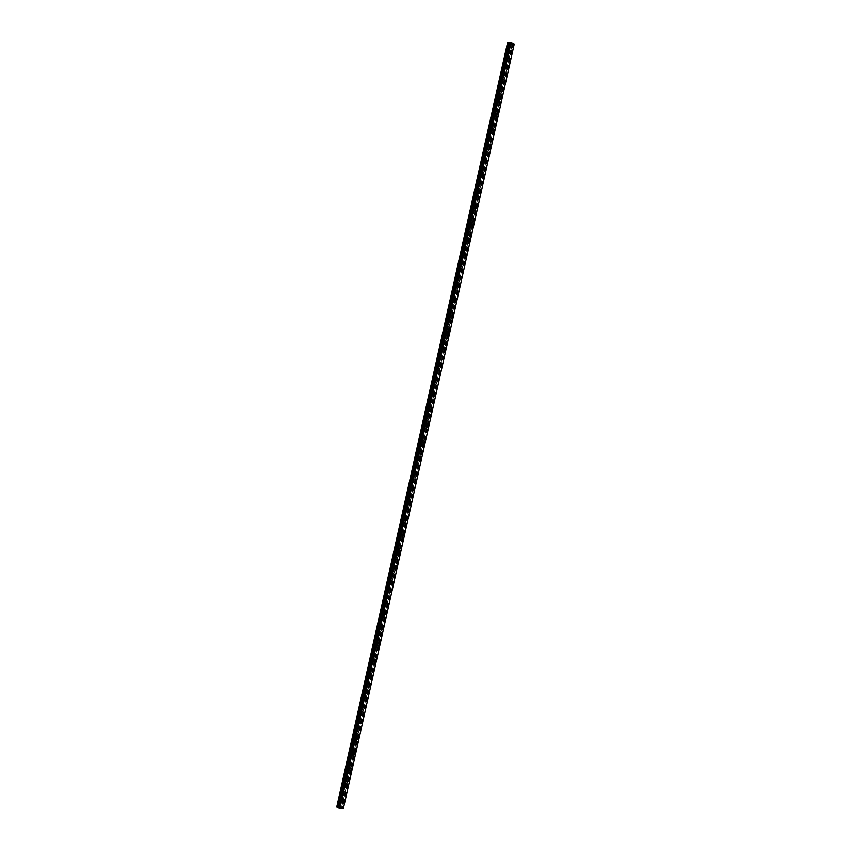 <?xml version="1.0" encoding="UTF-8"?>
<svg xmlns="http://www.w3.org/2000/svg" width="851" height="851" viewBox="0 0 851 851"><rect width="100%" height="100%" fill="white"/><g stroke="black" fill="none" stroke-linecap="round" stroke-linejoin="round"><path stroke-width="0.64" stroke-dasharray="4.25 3.19" d="M340.996 799.089L340.783 798.451L340.123 799.738L340.996 799.089M342.751 800.004L342.549 799.376L341.676 800.025L341.889 800.653L342.751 800.004M342.868 801.631L342.868 801.631A1.138 0.798 -62.6 0 1 343.91 799.61L343.921 799.621M344.474 783.494L344.272 782.856L343.4 783.505L343.602 784.143L344.474 783.494M346.24 784.409L346.038 783.771L345.368 785.058L346.24 784.409M346.357 786.037L346.357 786.037A1.138 0.798 -62.6 0 1 347.399 784.016L347.399 784.016M347.963 767.889L347.761 767.262L347.091 768.538L347.963 767.889M349.729 768.815L349.527 768.176L348.857 769.464L349.729 768.815M349.846 770.432L349.846 770.432A1.138 0.798 -62.6 0 1 350.889 768.421L350.889 768.421M351.452 752.295L351.24 751.667L350.58 752.944L351.452 752.295M353.218 753.209L353.005 752.582L352.346 753.858L353.218 753.209M353.325 754.837L353.325 754.837A1.138 0.798 -62.6 0 1 354.378 752.827L354.378 752.827M354.941 736.7L354.729 736.062L353.856 736.711L354.069 737.349L354.941 736.7M356.697 737.615L356.495 736.977L355.835 738.264L356.697 737.615M356.814 739.242L356.814 739.242A1.138 0.798 -62.6 0 1 357.856 737.221L357.867 737.221M358.42 721.105L358.218 720.467L357.548 721.754L358.42 721.105M360.186 722.02L359.984 721.382L359.111 722.031L359.313 722.669L360.186 722.02M360.303 723.648L360.303 723.648A1.138 0.798 -62.6 0 1 361.345 721.627L361.345 721.627M361.909 705.5L361.707 704.873L361.037 706.149L361.909 705.5M363.675 706.415L363.473 705.787L362.803 707.064L363.675 706.415M363.792 708.043L363.792 708.043A1.138 0.798 -62.6 0 1 364.834 706.032L364.834 706.032M365.398 689.906L365.185 689.267L364.526 690.555L365.398 689.906M367.164 690.821L366.951 690.193L366.292 691.469L367.164 690.821M367.27 692.448L367.27 692.448A1.138 0.798 -62.6 0 1 368.323 690.427L368.323 690.438M368.887 674.311L368.674 673.673L367.802 674.322L368.015 674.96L368.887 674.311M370.642 675.226L370.44 674.588L369.568 675.237L369.781 675.875L370.642 675.226M370.759 676.853L370.759 676.853A1.138 0.798 -62.6 0 1 371.802 674.832L371.813 674.832M372.366 658.706L372.164 658.078L371.493 659.355L372.366 658.706M374.132 659.631L373.929 658.993L373.259 660.28L374.132 659.631M374.249 661.248L374.249 661.248A1.138 0.798 -62.6 0 1 375.291 659.238L375.291 659.238M375.855 643.111L375.653 642.484L374.983 643.76L375.855 643.111M377.621 644.026L377.418 643.399L376.748 644.675L377.621 644.026M377.738 645.654L377.738 645.654A1.138 0.798 -62.6 0 1 378.78 643.643L378.78 643.643M379.344 627.517L379.131 626.879L378.472 628.166L379.344 627.517M381.11 628.432L380.897 627.793L380.237 629.08L381.11 628.432M381.216 630.059L381.216 630.059A1.138 0.798 -62.6 0 1 382.269 628.038L382.269 628.038M382.833 611.922L382.62 611.284L381.748 611.933L381.961 612.571L382.833 611.922M384.588 612.837L384.386 612.199L383.514 612.848L383.727 613.486L384.588 612.837M384.705 614.465L384.705 614.465A1.138 0.798 -62.6 0 1 385.748 612.443L385.758 612.443M386.311 596.317L386.109 595.689L385.439 596.966L386.311 596.317M388.077 597.232L387.875 596.604L387.205 597.881L388.077 597.232M388.194 598.859L388.194 598.859A1.138 0.798 -62.6 0 1 389.237 596.849L389.237 596.849M389.801 580.722L389.598 580.084L388.928 581.371L389.801 580.722M391.566 581.637L391.364 581.01L390.492 581.658L390.694 582.286L391.566 581.637M391.683 583.265L391.683 583.265A1.138 0.798 -62.6 0 1 392.726 581.244L392.726 581.254M393.29 565.128L393.088 564.49L392.417 565.777L393.29 565.128M395.055 566.043L394.843 565.404L394.183 566.692L395.055 566.043M395.162 567.67L395.162 567.67A1.138 0.798 -62.6 0 1 396.215 565.649L396.215 565.649M396.779 549.523L396.566 548.895L395.906 550.172L396.779 549.523M398.534 550.448L398.332 549.81L397.46 550.459L397.672 551.097L398.534 550.448M398.651 552.065L398.651 552.065A1.138 0.798 -62.6 0 1 399.693 550.054L399.704 550.054M400.257 533.928L400.055 533.3L399.385 534.577L400.257 533.928M402.023 534.843L401.821 534.215L401.151 535.492L402.023 534.843M402.14 536.47L402.14 536.47A1.138 0.798 -62.6 0 1 403.183 534.46L403.183 534.46M403.746 518.333L403.544 517.695L402.672 518.344L402.874 518.982L403.746 518.333M405.512 519.248L405.31 518.61L404.64 519.897L405.512 519.248M405.629 520.876L405.629 520.876A1.138 0.798 -62.6 0 1 406.672 518.855L406.672 518.855M407.235 502.739L407.033 502.101L406.363 503.388L407.235 502.739M409.001 503.654L408.788 503.015L408.129 504.303L409.001 503.654M409.108 505.281L409.118 505.281A1.138 0.798 -62.6 0 1 410.161 503.26L410.161 503.26M410.725 487.134L410.512 486.506L409.639 487.155L409.852 487.783L410.725 487.134M412.48 488.048L412.278 487.421L411.405 488.07L411.618 488.697L412.48 488.048M412.597 489.676L412.597 489.676A1.138 0.798 -62.6 0 1 413.65 487.666L413.65 487.666M414.203 471.539L414.001 470.901L413.331 472.188L414.203 471.539M415.969 472.454L415.767 471.826L414.894 472.475L415.097 473.103L415.969 472.454M416.086 474.081L416.086 474.081A1.138 0.798 -62.6 0 1 417.128 472.06L417.128 472.071M417.692 455.945L417.49 455.306L416.618 455.955L416.82 456.593L417.692 455.945M419.458 456.859L419.256 456.221L418.586 457.508L419.458 456.859M419.575 458.487L419.575 458.487A1.138 0.798 -62.6 0 1 420.617 456.466L420.617 456.466M421.181 440.339L420.979 439.712L420.309 440.988L421.181 440.339M422.947 441.265L422.734 440.627L422.075 441.914L422.947 441.265M423.053 442.882L423.064 442.882A1.138 0.798 -62.6 0 1 424.106 440.871L424.106 440.871M424.67 424.745L424.458 424.117L423.798 425.394L424.67 424.745M426.425 425.66L426.223 425.032L425.351 425.681L425.564 426.308L426.425 425.66M426.542 427.287L426.542 427.287A1.138 0.798 -62.6 0 1 427.596 425.277L427.596 425.277M428.149 409.15L427.947 408.512L427.276 409.799L428.149 409.15M429.915 410.065L429.712 409.427L429.042 410.714L429.915 410.065M430.032 411.693L430.032 411.693A1.138 0.798 -62.6 0 1 431.074 409.671L431.074 409.671M431.638 393.556L431.436 392.917L430.766 394.204L431.638 393.556M433.404 394.47L433.202 393.832L432.329 394.481L432.531 395.119L433.404 394.47M433.521 396.098L433.521 396.098A1.138 0.798 -62.6 0 1 434.563 394.077L434.563 394.077M435.127 377.95L434.925 377.323L434.255 378.599L435.127 377.95M436.893 378.865L436.68 378.238L436.02 379.514L436.893 378.865M436.999 380.493L437.01 380.493A1.138 0.798 -62.6 0 1 438.052 378.482L438.052 378.482M438.616 362.356L438.403 361.718L437.744 363.005L438.616 362.356M440.371 363.271L440.169 362.643L439.297 363.292L439.51 363.92L440.371 363.271M440.488 364.898L440.488 364.898A1.138 0.798 -62.6 0 1 441.541 362.877L441.541 362.888M442.095 346.761L441.892 346.123L441.222 347.41L442.095 346.761M443.86 347.676L443.658 347.038L442.988 348.325L443.86 347.676M443.977 349.304L443.977 349.304A1.138 0.798 -62.6 0 1 445.02 347.282L445.02 347.282M445.584 331.156L445.381 330.528L444.509 331.177L444.711 331.805L445.584 331.156M447.349 332.081L447.147 331.443L446.275 332.092L446.477 332.73L447.349 332.081M447.466 333.698L447.466 333.698A1.138 0.798 -62.6 0 1 448.509 331.688L448.509 331.688M449.073 315.561L448.871 314.934L448.2 316.21L449.073 315.561M450.839 316.476L450.626 315.849L449.966 317.125L450.839 316.476M450.956 318.104L450.945 318.104A1.138 0.798 -62.6 0 1 451.998 316.093L451.998 316.093M452.562 299.967L452.349 299.329L451.477 299.978L451.69 300.616L452.562 299.967M454.328 300.882L454.115 300.243L453.455 301.531L454.328 300.882M454.434 302.509L454.434 302.509A1.138 0.798 -62.6 0 1 455.487 300.488L455.487 300.488M456.04 284.372L455.838 283.734L454.966 284.383L455.168 285.021L456.04 284.372M457.806 285.287L457.604 284.649L456.934 285.936L457.806 285.287M457.923 286.915L457.923 286.915A1.138 0.798 -62.6 0 1 458.966 284.894L458.966 284.894M459.529 268.767L459.327 268.139L458.657 269.416L459.529 268.767M461.295 269.682L461.093 269.054L460.423 270.331L461.295 269.682M461.412 271.309L461.412 271.309A1.138 0.798 -62.6 0 1 462.455 269.299L462.455 269.299M463.018 253.172L462.816 252.534L462.146 253.821L463.018 253.172M464.784 254.087L464.572 253.46L463.912 254.736L464.784 254.087M464.891 255.715L464.901 255.715A1.138 0.798 -62.6 0 1 465.944 253.694L465.944 253.704M466.508 237.578L466.295 236.94L465.423 237.589L465.635 238.227L466.508 237.578M468.273 238.493L468.061 237.855L467.188 238.503L467.401 239.142L468.273 238.493M468.38 240.12L468.38 240.12A1.138 0.798 -62.6 0 1 469.433 238.099L469.433 238.099M469.986 221.973L469.784 221.345L468.912 221.994L469.114 222.632L469.986 221.973M471.752 222.898L471.55 222.26L470.88 223.547L471.752 222.898M471.869 224.515L471.869 224.515A1.138 0.798 -62.6 0 1 472.911 222.505L472.911 222.505M473.475 206.378L473.273 205.751L472.603 207.027L473.475 206.378M475.241 207.293L475.039 206.665L474.369 207.942L475.241 207.293M475.358 208.921L475.358 208.921A1.138 0.798 -62.6 0 1 476.4 206.91L476.4 206.91M476.964 190.784L476.762 190.145L476.092 191.432L476.964 190.784M478.73 191.698L478.517 191.06L477.858 192.347L478.73 191.698M478.836 193.326L478.847 193.326A1.138 0.798 -62.6 0 1 479.89 191.305L479.89 191.305M480.453 175.189L480.241 174.551L479.581 175.838L480.453 175.189M482.219 176.104L482.006 175.466L481.347 176.753L482.219 176.104M482.326 177.731L482.326 177.731A1.138 0.798 -62.6 0 1 483.379 175.71L483.379 175.71M483.932 159.584L483.73 158.956L482.857 159.605L483.07 160.233L483.932 159.584M485.698 160.499L485.495 159.871L484.825 161.147L485.698 160.499M485.815 162.126L485.815 162.126A1.138 0.798 -62.6 0 1 486.857 160.116L486.857 160.116M487.421 143.989L487.219 143.351L486.549 144.638L487.421 143.989M489.187 144.904L488.985 144.276L488.314 145.553L489.187 144.904M489.304 146.532L489.304 146.532A1.138 0.798 -62.6 0 1 490.346 144.51L490.346 144.521M490.91 128.395L490.708 127.756L490.038 129.044L490.91 128.395M492.676 129.309L492.463 128.671L491.804 129.958L492.676 129.309M492.782 130.937L492.793 130.937A1.138 0.798 -62.6 0 1 493.835 128.916L493.835 128.916M494.399 112.789L494.186 112.162L493.314 112.811L493.527 113.449L494.399 112.789M496.165 113.715L495.952 113.077L495.293 114.364L496.165 113.715M496.271 115.332L496.271 115.332A1.138 0.798 -62.6 0 1 497.324 113.321L497.324 113.321M497.878 97.195L497.675 96.567L496.803 97.216L497.016 97.844L497.878 97.195M499.643 98.11L499.441 97.482L498.771 98.759L499.643 98.11M499.76 99.737L499.76 99.737A1.138 0.798 -62.6 0 1 500.803 97.727L500.803 97.727M501.367 81.6L501.165 80.962L500.292 81.611L500.494 82.249L501.367 81.6M503.132 82.515L502.93 81.877L502.26 83.164L503.132 82.515M503.249 84.143L503.249 84.143A1.138 0.798 -62.6 0 1 504.292 82.121L504.292 82.121M504.856 66.006L504.654 65.367L503.983 66.655L504.856 66.006M506.622 66.921L506.419 66.282L505.547 66.931L505.749 67.569L506.622 66.921M506.728 68.548L506.739 68.548A1.138 0.798 -62.6 0 1 507.781 66.527L507.781 66.527M508.345 50.4L508.132 49.773L507.473 51.049L508.345 50.4M510.111 51.315L509.898 50.688L509.238 51.964L510.111 51.315M510.217 52.943L510.217 52.943A1.138 0.798 -62.6 0 1 511.27 50.932L511.27 50.932M510.409 51.315A1.138 0.798 117.4 0 0 508.717 51.337A1.138 0.798 117.4 0 0 510.409 51.315M511.472 51.868A1.138 0.798 117.4 0 0 509.781 51.89A1.138 0.798 117.4 0 0 511.472 51.868M506.93 66.91A1.138 0.798 117.4 0 0 505.239 66.942A1.138 0.798 117.4 0 0 506.93 66.91M507.983 67.463A1.138 0.798 117.4 0 0 506.292 67.484A1.138 0.798 117.4 0 0 507.983 67.463M503.441 82.515A1.138 0.798 117.4 0 0 501.75 82.536A1.138 0.798 117.4 0 0 503.441 82.515M504.494 83.058A1.138 0.798 117.4 0 0 502.803 83.09A1.138 0.798 117.4 0 0 504.494 83.058M499.952 98.11A1.138 0.798 117.4 0 0 498.26 98.131A1.138 0.798 117.4 0 0 499.952 98.11M501.016 98.652A1.138 0.798 117.4 0 0 499.324 98.684A1.138 0.798 117.4 0 0 501.016 98.652M496.463 113.704A1.138 0.798 117.4 0 0 494.771 113.736A1.138 0.798 117.4 0 0 496.463 113.704M497.527 114.257A1.138 0.798 117.4 0 0 495.835 114.279A1.138 0.798 117.4 0 0 497.527 114.257M492.984 129.299A1.138 0.798 117.4 0 0 491.293 129.331A1.138 0.798 117.4 0 0 492.984 129.299M494.037 129.852A1.138 0.798 117.4 0 0 492.346 129.873A1.138 0.798 117.4 0 0 494.037 129.852M489.495 144.904A1.138 0.798 117.4 0 0 487.804 144.925A1.138 0.798 117.4 0 0 489.495 144.904M490.548 145.447A1.138 0.798 117.4 0 0 488.857 145.478A1.138 0.798 117.4 0 0 490.548 145.447M486.006 160.499A1.138 0.798 117.4 0 0 484.315 160.52A1.138 0.798 117.4 0 0 486.006 160.499M487.07 161.052A1.138 0.798 117.4 0 0 485.378 161.073A1.138 0.798 117.4 0 0 487.07 161.052M482.517 176.093A1.138 0.798 117.4 0 0 480.826 176.125A1.138 0.798 117.4 0 0 482.517 176.093M483.581 176.646A1.138 0.798 117.4 0 0 481.889 176.668A1.138 0.798 117.4 0 0 483.581 176.646M479.039 191.698A1.138 0.798 117.4 0 0 477.347 191.72A1.138 0.798 117.4 0 0 479.039 191.698M480.092 192.241A1.138 0.798 117.4 0 0 478.4 192.273A1.138 0.798 117.4 0 0 480.092 192.241M475.549 207.293A1.138 0.798 117.4 0 0 473.858 207.314A1.138 0.798 117.4 0 0 475.549 207.293M476.603 207.835A1.138 0.798 117.4 0 0 474.911 207.867A1.138 0.798 117.4 0 0 476.603 207.835M472.06 222.888A1.138 0.798 117.4 0 0 470.369 222.919A1.138 0.798 117.4 0 0 472.06 222.888M473.124 223.441A1.138 0.798 117.4 0 0 471.433 223.462A1.138 0.798 117.4 0 0 473.124 223.441M468.571 238.482A1.138 0.798 117.4 0 0 466.88 238.514A1.138 0.798 117.4 0 0 468.571 238.482M469.635 239.035A1.138 0.798 117.4 0 0 467.944 239.057A1.138 0.798 117.4 0 0 469.635 239.035M465.093 254.087A1.138 0.798 117.4 0 0 463.401 254.109A1.138 0.798 117.4 0 0 465.093 254.087M466.146 254.63A1.138 0.798 117.4 0 0 464.455 254.662A1.138 0.798 117.4 0 0 466.146 254.63M461.604 269.682A1.138 0.798 117.4 0 0 459.912 269.703A1.138 0.798 117.4 0 0 461.604 269.682M462.657 270.235A1.138 0.798 117.4 0 0 460.965 270.256A1.138 0.798 117.4 0 0 462.657 270.235M458.115 285.276A1.138 0.798 117.4 0 0 456.423 285.308A1.138 0.798 117.4 0 0 458.115 285.276M459.178 285.83A1.138 0.798 117.4 0 0 457.487 285.851A1.138 0.798 117.4 0 0 459.178 285.83M454.625 300.882A1.138 0.798 117.4 0 0 452.934 300.903A1.138 0.798 117.4 0 0 454.625 300.882M455.689 301.424A1.138 0.798 117.4 0 0 453.998 301.456A1.138 0.798 117.4 0 0 455.689 301.424M451.147 316.476A1.138 0.798 117.4 0 0 449.456 316.498A1.138 0.798 117.4 0 0 451.147 316.476M452.2 317.019A1.138 0.798 117.4 0 0 450.509 317.051A1.138 0.798 117.4 0 0 452.2 317.019M447.658 332.071A1.138 0.798 117.4 0 0 445.967 332.103A1.138 0.798 117.4 0 0 447.658 332.071M448.711 332.624A1.138 0.798 117.4 0 0 447.02 332.645A1.138 0.798 117.4 0 0 448.711 332.624M444.169 347.665A1.138 0.798 117.4 0 0 442.477 347.697A1.138 0.798 117.4 0 0 444.169 347.665M445.233 348.219A1.138 0.798 117.4 0 0 443.541 348.24A1.138 0.798 117.4 0 0 445.233 348.219M440.68 363.271A1.138 0.798 117.4 0 0 438.988 363.292A1.138 0.798 117.4 0 0 440.68 363.271M441.743 363.813A1.138 0.798 117.4 0 0 440.052 363.845A1.138 0.798 117.4 0 0 441.743 363.813M437.201 378.865A1.138 0.798 117.4 0 0 435.51 378.886A1.138 0.798 117.4 0 0 437.201 378.865M438.254 379.418A1.138 0.798 117.4 0 0 436.563 379.44A1.138 0.798 117.4 0 0 438.254 379.418M433.712 394.46A1.138 0.798 117.4 0 0 432.021 394.492A1.138 0.798 117.4 0 0 433.712 394.46M434.765 395.013A1.138 0.798 117.4 0 0 433.074 395.034A1.138 0.798 117.4 0 0 434.765 395.013M430.223 410.065A1.138 0.798 117.4 0 0 428.532 410.086A1.138 0.798 117.4 0 0 430.223 410.065M431.287 410.608A1.138 0.798 117.4 0 0 429.595 410.639A1.138 0.798 117.4 0 0 431.287 410.608M426.734 425.66A1.138 0.798 117.4 0 0 425.043 425.681A1.138 0.798 117.4 0 0 426.734 425.66M427.798 426.202A1.138 0.798 117.4 0 0 426.106 426.234A1.138 0.798 117.4 0 0 427.798 426.202M423.255 441.254A1.138 0.798 117.4 0 0 421.564 441.286A1.138 0.798 117.4 0 0 423.255 441.254M424.309 441.807A1.138 0.798 117.4 0 0 422.617 441.829A1.138 0.798 117.4 0 0 424.309 441.807M419.766 456.849A1.138 0.798 117.4 0 0 418.075 456.881A1.138 0.798 117.4 0 0 419.766 456.849M420.82 457.402A1.138 0.798 117.4 0 0 419.128 457.423A1.138 0.798 117.4 0 0 420.82 457.402M416.277 472.454A1.138 0.798 117.4 0 0 414.586 472.475A1.138 0.798 117.4 0 0 416.277 472.454M417.341 472.996A1.138 0.798 117.4 0 0 415.65 473.028A1.138 0.798 117.4 0 0 417.341 472.996M412.788 488.048A1.138 0.798 117.4 0 0 411.097 488.07A1.138 0.798 117.4 0 0 412.788 488.048M413.852 488.602A1.138 0.798 117.4 0 0 412.161 488.623A1.138 0.798 117.4 0 0 413.852 488.602M409.31 503.643A1.138 0.798 117.4 0 0 407.618 503.675A1.138 0.798 117.4 0 0 409.31 503.643M410.363 504.196A1.138 0.798 117.4 0 0 408.671 504.217A1.138 0.798 117.4 0 0 410.363 504.196M405.821 519.248A1.138 0.798 117.4 0 0 404.129 519.27A1.138 0.798 117.4 0 0 405.821 519.248M406.874 519.791A1.138 0.798 117.4 0 0 405.182 519.823A1.138 0.798 117.4 0 0 406.874 519.791M402.332 534.843A1.138 0.798 117.4 0 0 400.64 534.864A1.138 0.798 117.4 0 0 402.332 534.843M403.395 535.385A1.138 0.798 117.4 0 0 401.704 535.417A1.138 0.798 117.4 0 0 403.395 535.385M398.842 550.437A1.138 0.798 117.4 0 0 397.151 550.469A1.138 0.798 117.4 0 0 398.842 550.437M399.906 550.991A1.138 0.798 117.4 0 0 398.215 551.012A1.138 0.798 117.4 0 0 399.906 550.991M395.364 566.032A1.138 0.798 117.4 0 0 393.673 566.064A1.138 0.798 117.4 0 0 395.364 566.032M396.417 566.585A1.138 0.798 117.4 0 0 394.726 566.606A1.138 0.798 117.4 0 0 396.417 566.585M391.875 581.637A1.138 0.798 117.4 0 0 390.183 581.658A1.138 0.798 117.4 0 0 391.875 581.637M392.928 582.18A1.138 0.798 117.4 0 0 391.237 582.212A1.138 0.798 117.4 0 0 392.928 582.18M388.386 597.232A1.138 0.798 117.4 0 0 386.694 597.253A1.138 0.798 117.4 0 0 388.386 597.232M389.439 597.785A1.138 0.798 117.4 0 0 387.748 597.806A1.138 0.798 117.4 0 0 389.439 597.785M384.897 612.826A1.138 0.798 117.4 0 0 383.205 612.858A1.138 0.798 117.4 0 0 384.897 612.826M385.96 613.38A1.138 0.798 117.4 0 0 384.269 613.401A1.138 0.798 117.4 0 0 385.96 613.38M381.418 628.432A1.138 0.798 117.4 0 0 379.727 628.453A1.138 0.798 117.4 0 0 381.418 628.432M382.471 628.974A1.138 0.798 117.4 0 0 380.78 629.006A1.138 0.798 117.4 0 0 382.471 628.974M377.929 644.026A1.138 0.798 117.4 0 0 376.238 644.047A1.138 0.798 117.4 0 0 377.929 644.026M378.982 644.569A1.138 0.798 117.4 0 0 377.291 644.601A1.138 0.798 117.4 0 0 378.982 644.569M374.44 659.621A1.138 0.798 117.4 0 0 372.749 659.653A1.138 0.798 117.4 0 0 374.44 659.621M375.493 660.174A1.138 0.798 117.4 0 0 373.802 660.195A1.138 0.798 117.4 0 0 375.493 660.174M370.951 675.215A1.138 0.798 117.4 0 0 369.26 675.247A1.138 0.798 117.4 0 0 370.951 675.215M372.015 675.768A1.138 0.798 117.4 0 0 370.323 675.79A1.138 0.798 117.4 0 0 372.015 675.768M367.472 690.821A1.138 0.798 117.4 0 0 365.781 690.842A1.138 0.798 117.4 0 0 367.472 690.821M368.526 691.363A1.138 0.798 117.4 0 0 366.834 691.395A1.138 0.798 117.4 0 0 368.526 691.363M363.983 706.415A1.138 0.798 117.4 0 0 362.292 706.436A1.138 0.798 117.4 0 0 363.983 706.415M365.036 706.968A1.138 0.798 117.4 0 0 363.345 706.99A1.138 0.798 117.4 0 0 365.036 706.968M360.494 722.01A1.138 0.798 117.4 0 0 358.803 722.042A1.138 0.798 117.4 0 0 360.494 722.01M361.547 722.563A1.138 0.798 117.4 0 0 359.856 722.584A1.138 0.798 117.4 0 0 361.547 722.563M357.005 737.615A1.138 0.798 117.4 0 0 355.314 737.636A1.138 0.798 117.4 0 0 357.005 737.615M358.069 738.157A1.138 0.798 117.4 0 0 356.378 738.189A1.138 0.798 117.4 0 0 358.069 738.157M353.527 753.209A1.138 0.798 117.4 0 0 351.835 753.231A1.138 0.798 117.4 0 0 353.527 753.209M354.58 753.752A1.138 0.798 117.4 0 0 352.888 753.784A1.138 0.798 117.4 0 0 354.58 753.752M350.038 768.804A1.138 0.798 117.4 0 0 348.346 768.836A1.138 0.798 117.4 0 0 350.038 768.804M351.091 769.357A1.138 0.798 117.4 0 0 349.399 769.378A1.138 0.798 117.4 0 0 351.091 769.357M346.548 784.399A1.138 0.798 117.4 0 0 344.857 784.431A1.138 0.798 117.4 0 0 346.548 784.399M347.602 784.952A1.138 0.798 117.4 0 0 345.91 784.973A1.138 0.798 117.4 0 0 347.602 784.952M343.059 800.004A1.138 0.798 117.4 0 0 341.368 800.025A1.138 0.798 117.4 0 0 343.059 800.004M344.123 800.546A1.138 0.798 117.4 0 0 342.432 800.578A1.138 0.798 117.4 0 0 344.123 800.546M511.025 43.486L510.089 43.22M339.73 807.493L340.326 807.801L339.73 807.493M343.41 808.365L340.517 806.833L336.73 807.014M343.4 808.354L514.259 43.912M338.879 807.876L509.717 43.592L338.815 808.078M507.6 42.614L336.762 806.886M508.707 42.593L337.879 806.876M509.696 43.656L338.858 807.95M514.238 44.061L343.432 808.216M513.355 43.614L342.517 807.897M513.313 43.603L342.474 807.886M511.866 42.667L341.028 806.95M511.355 42.55L340.517 806.833M510.249 42.571L339.411 806.854M510.238 42.603L339.4 806.886M508.855 42.624L338.017 806.908M513.961 43.752L343.123 808.035M513.887 43.731L343.049 808.014M513.079 43.55L342.24 807.833M512.866 43.475L342.038 807.759M512.547 43.305L341.708 807.588M341.645 807.525L512.483 43.241L341.645 807.514M512.493 43.263L341.698 807.333L512.493 43.273M512.472 42.975L341.634 807.259M340.783 798.451L342.549 799.376M344.272 782.856L346.038 783.771M347.761 767.262L349.527 768.176M351.24 751.667L353.005 752.582M354.729 736.062L356.495 736.977M358.218 720.467L359.984 721.382M361.707 704.873L363.473 705.787M365.185 689.267L366.951 690.193M368.674 673.673L370.44 674.588M372.164 658.078L373.929 658.993M375.653 642.484L377.418 643.399M379.131 626.879L380.897 627.793M382.62 611.284L384.386 612.199M386.109 595.689L387.875 596.604M389.598 580.084L391.364 581.01M393.088 564.49L394.843 565.404M396.566 548.895L398.332 549.81M400.055 533.3L401.821 534.215M403.544 517.695L405.31 518.61M407.033 502.101L408.788 503.015M410.512 486.506L412.278 487.421M414.001 470.901L415.767 471.826M417.49 455.306L419.256 456.221M420.979 439.712L422.734 440.627M424.458 424.117L426.223 425.032M427.947 408.512L429.712 409.427M431.436 392.917L433.202 393.832M434.925 377.323L436.68 378.238M438.403 361.718L440.169 362.643M441.892 346.123L443.658 347.038M445.381 330.528L447.147 331.443M448.871 314.934L450.626 315.849M452.349 299.329L454.115 300.243M455.838 283.734L457.604 284.649M459.327 268.139L461.093 269.054M462.816 252.534L464.572 253.46M466.295 236.94L468.061 237.855M469.784 221.345L471.55 222.26M473.273 205.751L475.039 206.665M476.762 190.145L478.517 191.06M480.241 174.551L482.006 175.466M483.73 158.956L485.495 159.871M487.219 143.351L488.985 144.276M490.708 127.756L492.463 128.671M494.186 112.162L495.952 113.077M497.675 96.567L499.441 97.482M501.165 80.962L502.93 81.877M504.654 65.367L506.419 66.282M508.132 49.773L509.898 50.688M510.089 50.315L511.153 50.869M506.6 65.921L507.664 66.463M503.122 81.515L504.175 82.068M499.633 97.11L500.686 97.663M496.144 112.715L497.207 113.257M492.655 128.31L493.718 128.852M489.176 143.904L490.229 144.457M485.687 159.499L486.74 160.052M482.198 175.104L483.262 175.646M478.709 190.698L479.773 191.252M475.23 206.293L476.283 206.846M471.741 221.898L472.794 222.441M468.252 237.493L469.316 238.035M464.763 253.087L465.827 253.641M461.285 268.682L462.338 269.235M457.795 284.287L458.849 284.83M454.306 299.882L455.359 300.435M450.817 315.476L451.881 316.029M447.339 331.082L448.392 331.624M443.85 346.676L444.903 347.219M440.361 362.271L441.414 362.824M436.871 377.865L437.935 378.418M433.393 393.47L434.446 394.013M429.904 409.065L430.957 409.618M426.415 424.66L427.468 425.213M422.926 440.265L423.989 440.807M419.447 455.859L420.5 456.402M415.958 471.454L417.011 472.007M412.469 487.049L413.522 487.602M408.98 502.654L410.044 503.196M405.501 518.248L406.555 518.802M402.012 533.843L403.066 534.396M398.523 549.448L399.576 549.991M395.034 565.043L396.098 565.585M391.556 580.637L392.609 581.19M388.067 596.232L389.12 596.785M384.578 611.837L385.631 612.38M381.088 627.432L382.152 627.985M377.61 643.026L378.663 643.579M374.121 658.631L375.174 659.174M370.632 674.226L371.685 674.769M367.143 689.821L368.206 690.374M363.654 705.415L364.717 705.968M360.175 721.02L361.228 721.563M356.686 736.615L357.739 737.168M353.197 752.21L354.261 752.763M349.708 767.815L350.772 768.357M346.229 783.409L347.282 783.952M342.74 799.004L343.793 799.557M341.698 801.025L342.751 801.568M345.176 785.42L346.24 785.973M348.665 769.825L349.729 770.378M352.154 754.231L353.208 754.773M355.644 738.625L356.697 739.179M359.122 723.031L360.186 723.584M362.611 707.436L363.675 707.989M366.1 691.842L367.153 692.384M369.589 676.237L370.642 676.79M373.068 660.642L374.132 661.195M376.557 645.047L377.621 645.59M380.046 629.442L381.099 629.995M383.535 613.848L384.588 614.401M387.014 598.253L388.077 598.806M390.503 582.658L391.566 583.201M393.992 567.053L395.045 567.606M397.481 551.459L398.534 552.012M400.959 535.864L402.023 536.407M404.448 520.259L405.512 520.812M407.937 504.664L408.991 505.217M411.427 489.07L412.48 489.623M414.905 473.475L415.969 474.018M418.394 457.87L419.458 458.423M421.883 442.275L422.936 442.828M425.372 426.681L426.425 427.223M428.851 411.076L429.915 411.629M432.34 395.481L433.404 396.034M435.829 379.886L436.882 380.44M439.318 364.292L440.371 364.834M442.797 348.687L443.86 349.24M446.286 333.092L447.349 333.645M449.775 317.497L450.828 318.04M453.264 301.892L454.317 302.445M456.742 286.298L457.806 286.851M460.231 270.703L461.295 271.256M463.721 255.109L464.774 255.651M467.21 239.503L468.263 240.056M470.699 223.909L471.752 224.462M474.177 208.314L475.241 208.857M477.666 192.709L478.719 193.262M481.155 177.114L482.209 177.668M484.644 161.52L485.698 162.073M488.123 145.925L489.187 146.468M491.612 130.32L492.665 130.873M495.101 114.725L496.154 115.279M498.59 99.131L499.643 99.673M502.069 83.526L503.132 84.079M505.558 67.931L506.611 68.484M509.047 52.337L510.1 52.89M507.473 51.049L509.238 51.964M503.983 66.655L505.749 67.569M500.494 82.249L502.26 83.164M497.016 97.844L498.771 98.759M493.527 113.449L495.293 114.364M490.038 129.044L491.804 129.958M486.549 144.638L488.314 145.553M483.07 160.233L484.825 161.147M479.581 175.838L481.347 176.753M476.092 191.432L477.858 192.347M472.603 207.027L474.369 207.942M469.114 222.632L470.88 223.547M465.635 238.227L467.401 239.142M462.146 253.821L463.912 254.736M458.657 269.416L460.423 270.331M455.168 285.021L456.934 285.936M451.69 300.616L453.455 301.531M448.2 316.21L449.966 317.125M444.711 331.805L446.477 332.73M441.222 347.41L442.988 348.325M437.744 363.005L439.51 363.92M434.255 378.599L436.02 379.514M430.766 394.204L432.531 395.119M427.276 409.799L429.042 410.714M423.798 425.394L425.564 426.308M420.309 440.988L422.075 441.914M416.82 456.593L418.586 457.508M413.331 472.188L415.097 473.103M409.852 487.783L411.618 488.697M406.363 503.388L408.129 504.303M402.874 518.982L404.64 519.897M399.385 534.577L401.151 535.492M395.906 550.172L397.672 551.097M392.417 565.777L394.183 566.692M388.928 581.371L390.694 582.286M385.439 596.966L387.205 597.881M381.961 612.571L383.727 613.486M378.472 628.166L380.237 629.08M374.983 643.76L376.748 644.675M371.493 659.355L373.259 660.28M368.015 674.96L369.781 675.875M364.526 690.555L366.292 691.469M361.037 706.149L362.803 707.064M357.548 721.754L359.313 722.669M354.069 737.349L355.835 738.264M350.58 752.944L352.346 753.858M347.091 768.538L348.857 769.464M343.602 784.143L345.368 785.058M340.123 799.738L341.889 800.653M509.749 43.752L338.911 808.035M514.164 43.975L343.325 808.259"/><path stroke-width="1.28" d="M343.91 799.61A1.138 0.798 -62.6 0 1 342.868 801.631A1.138 0.798 -62.6 0 1 343.921 799.621A1.138 0.798 -62.6 0 1 342.868 801.631M347.399 784.016A1.138 0.798 -62.6 0 1 346.357 786.037A1.138 0.798 -62.6 0 1 347.399 784.016A1.138 0.798 -62.6 0 1 346.357 786.037M350.889 768.421A1.138 0.798 -62.6 0 1 349.846 770.432A1.138 0.798 -62.6 0 1 350.889 768.421A1.138 0.798 -62.6 0 1 349.846 770.432M354.378 752.827A1.138 0.798 -62.6 0 1 353.325 754.837A1.138 0.798 -62.6 0 1 354.378 752.827A1.138 0.798 -62.6 0 1 353.325 754.837M357.856 737.221A1.138 0.798 -62.6 0 1 356.814 739.242A1.138 0.798 -62.6 0 1 357.867 737.221A1.138 0.798 -62.6 0 1 356.814 739.242M361.345 721.627A1.138 0.798 -62.6 0 1 360.303 723.648A1.138 0.798 -62.6 0 1 361.345 721.627A1.138 0.798 -62.6 0 1 360.303 723.648M364.834 706.032A1.138 0.798 -62.6 0 1 363.792 708.043A1.138 0.798 -62.6 0 1 364.834 706.032A1.138 0.798 -62.6 0 1 363.792 708.043M368.323 690.427A1.138 0.798 -62.6 0 1 367.27 692.448A1.138 0.798 -62.6 0 1 368.323 690.438A1.138 0.798 -62.6 0 1 367.27 692.448M371.802 674.832A1.138 0.798 -62.6 0 1 370.759 676.853A1.138 0.798 -62.6 0 1 371.813 674.832A1.138 0.798 -62.6 0 1 370.759 676.853M375.291 659.238A1.138 0.798 -62.6 0 1 374.249 661.248A1.138 0.798 -62.6 0 1 375.291 659.238A1.138 0.798 -62.6 0 1 374.249 661.248M378.78 643.643A1.138 0.798 -62.6 0 1 377.738 645.654A1.138 0.798 -62.6 0 1 378.78 643.643A1.138 0.798 -62.6 0 1 377.738 645.654M382.269 628.038A1.138 0.798 -62.6 0 1 381.216 630.059A1.138 0.798 -62.6 0 1 382.269 628.038A1.138 0.798 -62.6 0 1 381.216 630.059M385.748 612.443A1.138 0.798 -62.6 0 1 384.705 614.465A1.138 0.798 -62.6 0 1 385.758 612.443A1.138 0.798 -62.6 0 1 384.705 614.465M389.237 596.849A1.138 0.798 -62.6 0 1 388.194 598.859A1.138 0.798 -62.6 0 1 389.237 596.849A1.138 0.798 -62.6 0 1 388.194 598.859M392.726 581.244A1.138 0.798 -62.6 0 1 391.683 583.265A1.138 0.798 -62.6 0 1 392.726 581.254A1.138 0.798 -62.6 0 1 391.683 583.265M396.215 565.649A1.138 0.798 -62.6 0 1 395.162 567.67A1.138 0.798 -62.6 0 1 396.215 565.649A1.138 0.798 -62.6 0 1 395.162 567.67M399.693 550.054A1.138 0.798 -62.6 0 1 398.651 552.065A1.138 0.798 -62.6 0 1 399.704 550.054A1.138 0.798 -62.6 0 1 398.651 552.065M403.183 534.46A1.138 0.798 -62.6 0 1 402.14 536.47A1.138 0.798 -62.6 0 1 403.183 534.46A1.138 0.798 -62.6 0 1 402.14 536.47M406.672 518.855A1.138 0.798 -62.6 0 1 405.629 520.876A1.138 0.798 -62.6 0 1 406.672 518.855A1.138 0.798 -62.6 0 1 405.629 520.876M410.161 503.26A1.138 0.798 -62.6 0 1 409.108 505.281A1.138 0.798 -62.6 0 1 410.161 503.26A1.138 0.798 -62.6 0 1 409.118 505.281M413.65 487.666A1.138 0.798 -62.6 0 1 412.597 489.676A1.138 0.798 -62.6 0 1 413.65 487.666A1.138 0.798 -62.6 0 1 412.597 489.676M417.128 472.06A1.138 0.798 -62.6 0 1 416.086 474.081A1.138 0.798 -62.6 0 1 417.128 472.071A1.138 0.798 -62.6 0 1 416.086 474.081M420.617 456.466A1.138 0.798 -62.6 0 1 419.575 458.487A1.138 0.798 -62.6 0 1 420.617 456.466A1.138 0.798 -62.6 0 1 419.575 458.487M424.106 440.871A1.138 0.798 -62.6 0 1 423.053 442.882A1.138 0.798 -62.6 0 1 424.106 440.871A1.138 0.798 -62.6 0 1 423.064 442.882M427.596 425.277A1.138 0.798 -62.6 0 1 426.542 427.287A1.138 0.798 -62.6 0 1 427.596 425.277A1.138 0.798 -62.6 0 1 426.542 427.287M431.074 409.671A1.138 0.798 -62.6 0 1 430.032 411.693A1.138 0.798 -62.6 0 1 431.074 409.671A1.138 0.798 -62.6 0 1 430.032 411.693M434.563 394.077A1.138 0.798 -62.6 0 1 433.521 396.098A1.138 0.798 -62.6 0 1 434.563 394.077A1.138 0.798 -62.6 0 1 433.521 396.098M438.052 378.482A1.138 0.798 -62.6 0 1 436.999 380.493A1.138 0.798 -62.6 0 1 438.052 378.482A1.138 0.798 -62.6 0 1 437.01 380.493M441.541 362.877A1.138 0.798 -62.6 0 1 440.488 364.898A1.138 0.798 -62.6 0 1 441.541 362.888A1.138 0.798 -62.6 0 1 440.488 364.898M445.02 347.282A1.138 0.798 -62.6 0 1 443.977 349.304A1.138 0.798 -62.6 0 1 445.02 347.282A1.138 0.798 -62.6 0 1 443.977 349.304M448.509 331.688A1.138 0.798 -62.6 0 1 447.466 333.698A1.138 0.798 -62.6 0 1 448.509 331.688A1.138 0.798 -62.6 0 1 447.466 333.698M451.998 316.093A1.138 0.798 -62.6 0 1 450.956 318.104A1.138 0.798 -62.6 0 1 451.998 316.093A1.138 0.798 -62.6 0 1 450.945 318.104M455.487 300.488A1.138 0.798 -62.6 0 1 454.434 302.509A1.138 0.798 -62.6 0 1 455.487 300.488A1.138 0.798 -62.6 0 1 454.434 302.509M458.966 284.894A1.138 0.798 -62.6 0 1 457.923 286.915A1.138 0.798 -62.6 0 1 458.966 284.894A1.138 0.798 -62.6 0 1 457.923 286.915M462.455 269.299A1.138 0.798 -62.6 0 1 461.412 271.309A1.138 0.798 -62.6 0 1 462.455 269.299A1.138 0.798 -62.6 0 1 461.412 271.309M465.944 253.694A1.138 0.798 -62.6 0 1 464.891 255.715A1.138 0.798 -62.6 0 1 465.944 253.704A1.138 0.798 -62.6 0 1 464.901 255.715M469.433 238.099A1.138 0.798 -62.6 0 1 468.38 240.12A1.138 0.798 -62.6 0 1 469.433 238.099A1.138 0.798 -62.6 0 1 468.38 240.12M472.911 222.505A1.138 0.798 -62.6 0 1 471.869 224.515A1.138 0.798 -62.6 0 1 472.911 222.505A1.138 0.798 -62.6 0 1 471.869 224.515M476.4 206.91A1.138 0.798 -62.6 0 1 475.358 208.921A1.138 0.798 -62.6 0 1 476.4 206.91A1.138 0.798 -62.6 0 1 475.358 208.921M479.89 191.305A1.138 0.798 -62.6 0 1 478.836 193.326A1.138 0.798 -62.6 0 1 479.89 191.305A1.138 0.798 -62.6 0 1 478.847 193.326M483.379 175.71A1.138 0.798 -62.6 0 1 482.326 177.731A1.138 0.798 -62.6 0 1 483.379 175.71A1.138 0.798 -62.6 0 1 482.326 177.731M486.857 160.116A1.138 0.798 -62.6 0 1 485.815 162.126A1.138 0.798 -62.6 0 1 486.857 160.116A1.138 0.798 -62.6 0 1 485.815 162.126M490.346 144.51A1.138 0.798 -62.6 0 1 489.304 146.532A1.138 0.798 -62.6 0 1 490.346 144.521A1.138 0.798 -62.6 0 1 489.304 146.532M493.835 128.916A1.138 0.798 -62.6 0 1 492.782 130.937A1.138 0.798 -62.6 0 1 493.835 128.916A1.138 0.798 -62.6 0 1 492.793 130.937M497.324 113.321A1.138 0.798 -62.6 0 1 496.271 115.332A1.138 0.798 -62.6 0 1 497.324 113.321A1.138 0.798 -62.6 0 1 496.271 115.332M500.803 97.727A1.138 0.798 -62.6 0 1 499.76 99.737A1.138 0.798 -62.6 0 1 500.803 97.727A1.138 0.798 -62.6 0 1 499.76 99.737M504.292 82.121A1.138 0.798 -62.6 0 1 503.249 84.143A1.138 0.798 -62.6 0 1 504.292 82.121A1.138 0.798 -62.6 0 1 503.249 84.143M507.781 66.527A1.138 0.798 -62.6 0 1 506.728 68.548A1.138 0.798 -62.6 0 1 507.781 66.527A1.138 0.798 -62.6 0 1 506.739 68.548M511.27 50.932A1.138 0.798 -62.6 0 1 510.217 52.943A1.138 0.798 -62.6 0 1 511.27 50.932A1.138 0.798 -62.6 0 1 510.217 52.943M511.802 43.507L510.802 43.21M510.951 43.454L510.089 43.22M508.164 43.05L510.738 44.167L514.238 44.114L511.355 42.55L507.568 42.731L508.164 43.05L337.326 807.333L338.858 807.844M514.238 44.061L343.41 808.365L339.9 808.45L338.804 808.088L509.643 43.805M343.4 808.397L514.238 44.114L343.41 808.365M507.568 42.731L336.73 807.014L337.326 807.333M509.951 43.975L339.113 808.259M510.026 43.997L339.187 808.28M510.568 44.124L339.74 808.407L510.611 44.135M510.738 44.167L339.9 808.45M508.366 43.114L337.528 807.397M509.111 43.284L338.272 807.567M509.324 43.358L338.485 807.642M509.643 43.529L338.804 807.812"/></g></svg>
